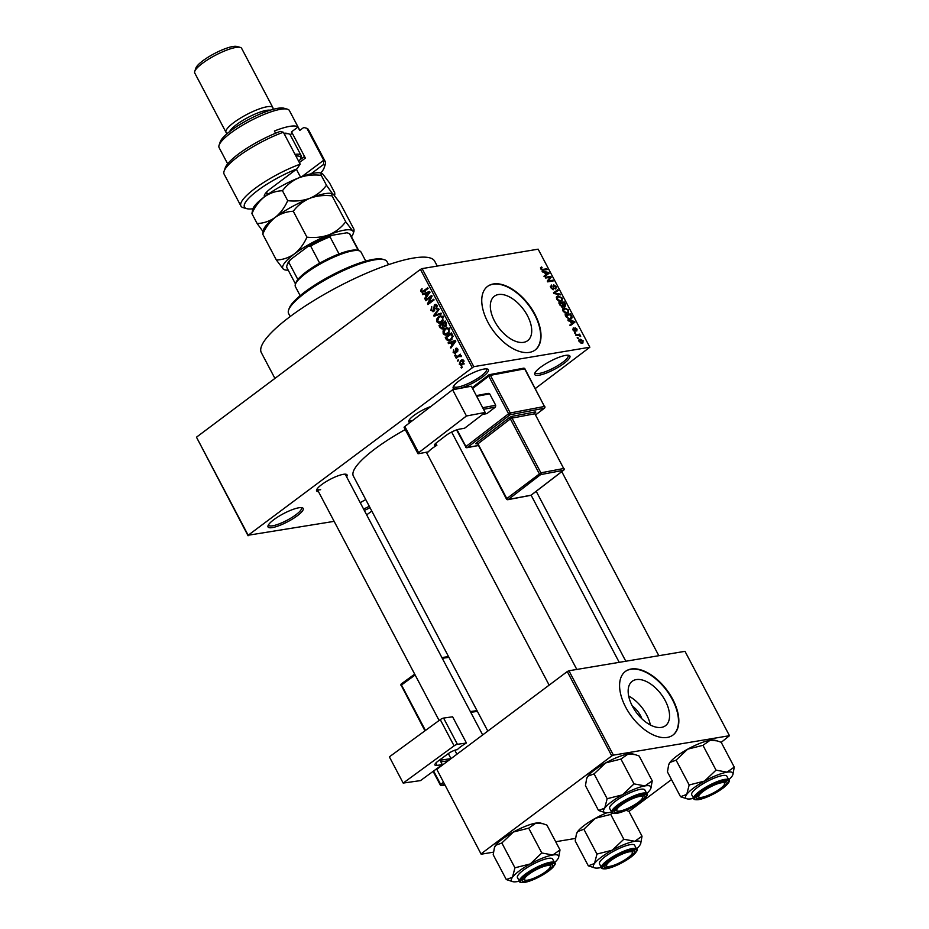 <?xml version="1.0" encoding="UTF-8"?>
<svg xmlns="http://www.w3.org/2000/svg" width="929" height="929" viewBox="0 0 929 929"><rect width="100%" height="100%" fill="white"/><g stroke="black" fill="none" stroke-linecap="round" stroke-linejoin="round"><path stroke-width="1.39" d="M456.673 388.996A19.869 4.552 -27.8 0 1 453.189 387.021A19.869 4.552 -27.8 0 1 465.464 376.709A19.869 4.552 -27.8 0 1 483.997 369.057A19.869 4.552 -27.8 0 1 487.342 369.01A19.869 4.552 -27.8 0 1 481.001 378.103A19.869 4.552 -27.8 0 1 459.425 388.473M453.654 386.092A18.545 4.25 152.2 0 0 453.77 386.476A18.545 4.25 152.2 0 0 457.823 387.079A18.545 4.25 152.2 0 0 476.96 378.835A18.545 4.25 152.2 0 0 486.564 369.185A18.545 4.25 152.2 0 0 486.308 368.871M298.836 507.78A19.869 4.552 -27.8 0 1 302.18 507.733A19.869 4.552 -27.8 0 1 294.748 517.569A19.869 4.552 -27.8 0 1 272.383 527.591A19.869 4.552 -27.8 0 1 268.028 525.744A19.869 4.552 -27.8 0 1 280.303 515.421A19.869 4.552 -27.8 0 1 298.836 507.78M268.493 524.804A18.545 4.25 152.2 0 0 268.609 525.199A18.545 4.25 152.2 0 0 272.661 525.791A18.545 4.25 152.2 0 0 291.799 517.558A18.545 4.25 152.2 0 0 301.402 507.896A18.545 4.25 152.2 0 0 301.147 507.594M370.009 507.664A19.869 4.552 -27.8 0 1 364.331 510.462M363.576 509.046A18.545 4.25 152.2 0 0 369.266 506.259M565.54 355.401A19.869 4.552 -27.8 0 1 568.896 355.354A19.869 4.552 -27.8 0 1 561.453 365.19A19.869 4.552 -27.8 0 1 539.087 375.211A19.869 4.552 -27.8 0 1 534.744 373.365A19.869 4.552 -27.8 0 1 547.007 363.042A19.869 4.552 -27.8 0 1 565.54 355.401M535.197 372.424A18.545 4.25 152.2 0 0 535.313 372.819A18.545 4.25 152.2 0 0 539.366 373.412A18.545 4.25 152.2 0 0 558.503 365.178A18.545 4.25 152.2 0 0 568.118 355.517A18.545 4.25 152.2 0 0 567.863 355.215M632.173 705.773A17.581 9.755 -126.8 0 1 641.974 718.86M661.448 727.384A27.754 15.398 53.2 0 0 665.501 725.7A27.754 15.398 53.2 0 0 663.376 697.435A27.754 15.398 53.2 0 0 636.249 679.598A27.754 15.398 53.2 0 0 632.208 681.282A27.754 15.398 53.2 0 0 634.333 709.547A27.754 15.398 53.2 0 0 661.448 727.384M650.358 724.98A27.754 15.398 53.2 0 0 628.654 696.007M667.243 737.429A39.726 22.041 53.2 0 0 673.026 735.025A39.726 22.041 53.2 0 0 669.995 694.567A39.726 22.041 53.2 0 0 631.174 669.019A39.726 22.041 53.2 0 0 625.391 671.435A39.726 22.041 53.2 0 0 628.422 711.893A39.726 22.041 53.2 0 0 667.243 737.429M672.851 735.153A39.726 22.041 53.2 0 0 669.53 694.66A39.726 22.041 53.2 0 0 630.814 669.286A39.726 22.041 53.2 0 0 625.205 671.562M498.432 294.539A27.754 15.398 -126.8 0 1 525.547 312.388A27.754 15.398 -126.8 0 1 527.672 340.653A27.754 15.398 -126.8 0 1 523.631 342.337A27.754 15.398 -126.8 0 1 496.504 324.5A27.754 15.398 -126.8 0 1 494.391 296.223A27.754 15.398 -126.8 0 1 498.432 294.539M529.414 352.381A39.726 22.041 53.2 0 0 535.197 349.978A39.726 22.041 53.2 0 0 532.166 309.52A39.726 22.041 53.2 0 0 493.345 283.972A39.726 22.041 53.2 0 0 487.562 286.387A39.726 22.041 53.2 0 0 490.593 326.845A39.726 22.041 53.2 0 0 529.414 352.381M535.023 350.105A39.726 22.041 53.2 0 0 531.713 309.612A39.726 22.041 53.2 0 0 492.997 284.239A39.726 22.041 53.2 0 0 487.388 286.515M318.484 491.673A17.21 3.948 -27.8 0 1 316.603 489.897A17.21 3.948 -27.8 0 1 327.24 480.955A17.21 3.948 -27.8 0 1 343.3 474.324A17.21 3.948 -27.8 0 1 346.203 474.289A17.21 3.948 -27.8 0 1 346.598 476.844M482.674 734.932L345.298 474.359A15.886 3.646 152.2 0 0 345.147 474.162M274.926 378.417L261.339 352.66A97.998 22.47 -27.8 0 1 312.132 301.635A97.998 22.47 -27.8 0 1 413.277 258.076A97.998 22.47 -27.8 0 1 434.714 261.246L437.245 266.066M487.806 731.088L353.368 476.089A74.157 17.001 -27.8 0 1 405.253 429.581M458.624 360.51L457.753 361.172L457.37 360.44L458.241 359.79L458.624 360.51M458.543 356.527L456.22 358.269L455.837 357.537L460.319 354.181L459.994 355.447L461.237 355.714L461.365 356.585L458.543 356.527M460.366 355.377L461.237 355.714L459.878 355.912M461.365 356.109L459.53 355.97M456.011 355.54L455.129 356.19L454.745 355.47L455.628 354.808L456.011 355.54M455.512 353.299L453.131 352.637L453.642 349.78L453.805 352.207L455.326 352.172L455.628 348.445L457.765 349.118L457.37 351.766L457.138 349.629L456.104 349.107L455.512 353.299L454.757 353.647M453.805 352.207L456.162 352.474M456.905 348.236L456.255 348.154M457.939 349.49L456.104 349.107M450.646 342.836L448.475 343.591L448.08 342.824L455.407 340.409L455.814 341.175L450.867 348.108L450.46 347.353L451.97 345.344L450.646 342.836L451.575 342.673M443.179 333.766L443.052 330.956L444.794 328.657L446.849 327.67L449.52 329.029L447.824 334.196L445.223 335.137L443.179 333.766L444.155 333.604M445.885 335.102L446.57 334.904M436.897 321.84L436.769 319.03L438.511 316.731L440.567 315.744L443.238 317.103L441.53 322.27L438.941 323.211L436.897 321.84L437.873 321.678M439.591 323.176L440.288 322.99M420.953 291.59L420.791 290.127L422.045 288.582L421.685 291.079L422.567 291.52L427.688 287.827L428.072 288.547L422.393 292.449L420.953 291.59L421.975 291.416M421.685 291.079L424.553 291.183M472.129 367.454L420.431 269.398L422.103 268.609L473.802 366.665L248.171 535.243L334.138 521.355M420.431 269.398L196.472 437.187L248.171 535.243M424.855 293.901L422.683 294.656L422.277 293.901L429.616 291.485L430.022 292.24L425.064 299.184L424.669 298.43L426.179 296.421L424.855 293.901L425.784 293.75M430.824 297.036L425.888 300.741L425.505 300.021L431.671 295.387L432.09 296.165L428.745 302.935L433.692 299.231L434.075 299.951L427.909 304.573L427.503 303.795L430.824 297.036L431.73 296.885M433.878 311.378L430.893 310.46L431.718 306.5L431.66 309.984L433.483 310.658L434.377 304.782L437.164 305.583L436.467 309.148L436.456 306.152L434.749 305.525L434.772 309.183L433.007 311.772M434.528 310.646L432.984 310.89L434.609 310.472M436.096 304.503L435.225 304.398M436.804 305.049L434.749 305.525M441.426 313.874L434.052 316.22L433.669 315.512L438.709 308.742L439.103 309.485L434.563 315.279L441.02 313.119L441.426 313.874M443.168 328.715L440.183 327.867L438.999 325.614L445.177 320.993L446.361 323.246L445.862 326.404L444.155 326.59L442.158 329.18M445.862 326.404L444.155 326.59L446.013 326.276M450.971 340.072L448.858 341.071L446.408 339.666L445.293 337.541L451.459 332.919L453.027 336.182L450.971 340.072M462.712 364.528L461.156 365.294L459.274 364.284L460.54 360.522L462.027 359.802L463.931 360.8L462.712 364.528M462.236 367.35L461.353 368.012L460.97 367.292L461.852 366.63L462.236 367.35M473.802 366.665L589.845 347.225L535.325 388.531M371.797 511.043L366.665 514.887M248.078 535.766L196.472 437.187M577.548 338.458L577.164 337.726L577.943 337.599L578.326 338.33L577.548 338.458M574.923 333.476L574.54 332.756L575.318 332.628L575.701 333.348L574.923 333.476M568.269 320.865L567.874 320.11L574.517 321.399L574.923 322.166L570.661 325.394L570.255 324.639L571.567 323.733L570.243 321.225L568.269 320.865M562.753 308.776L564.251 307.743L568.618 310.065L568.374 312.899L564.925 312.934L562.986 310.994L562.753 308.776L564.251 307.743L562.695 308.916M556.471 296.85L557.969 295.817L562.335 298.139L562.091 300.984L558.643 301.019L556.703 299.08L556.471 296.85L557.969 295.817L556.413 296.99M551.745 285.702L551.373 287.653L553.092 288.965L553.672 284.808L556.262 286.62L555.774 289.082L555.635 286.747L554.032 285.54L553.487 289.697L550.7 287.7L551.292 284.982L551.745 285.702L550.305 286.666M552.395 289.488L553.347 288.861L552.465 289.523M554.032 285.54L552.999 286.306M542.478 271.942L542.072 271.187L548.725 272.476L549.132 273.231L544.858 276.47L544.464 275.716L545.764 274.81L544.44 272.302L542.478 271.942M589.845 347.225L538.146 249.169L422.103 268.609M540.539 267.622L541.642 266.971L541.41 268.748L542.234 269.468L546.798 268.818L547.181 269.538L543.453 270.165L540.748 268.829L540.539 267.622L541.642 266.971L540.481 267.831M542.095 267.68L540.922 269.12M545.683 278.026L545.3 277.295L550.792 276.377L551.199 277.156L548.412 280.953L552.813 280.221L553.196 280.941L547.704 281.859L547.297 281.081L550.073 277.295L545.683 278.026M553.847 293.506L553.463 292.798L557.818 289.732L558.224 290.475L554.276 292.995L560.129 294.11L560.535 294.865L553.847 293.506M559.978 305.153L558.793 302.9L564.286 301.983L565.471 304.236L565.146 306.465L563.578 305.873L562.753 307.093L559.978 305.153M561.999 307.058L563.578 305.873L562.753 307.093M566.202 316.952L565.087 314.826L570.569 313.909L572.148 317.103L571.614 318.775L570.429 319.228L566.202 316.952M572.938 329.876L573.286 327.891L573.541 329.83L574.668 330.701L575.051 327.705L577.06 329.145L576.804 331.026L575.515 328.413L575.156 331.409L572.938 329.876M573.739 328.599L573.1 330.155M574.064 331.154L574.935 330.457M576.352 330.306L576.503 329.272M575.515 328.413L574.645 329.203M576.015 335.555L575.632 334.823L579.626 334.161L580.683 336.461L578.964 335.206L576.015 335.555M579.081 341.524L580.079 339.155L583.215 340.838L582.262 343.196L579.081 341.524M579.208 339.491L578.813 340.107M583.087 342.871L582.262 343.196M613.419 755.138L611.758 755.927L567.271 671.551L568.943 670.761L613.419 755.138L729.474 735.698L721.206 742.341M671.504 779.582L628.979 811.435M567.271 671.551L436.781 769.317L481.164 854.215L493.45 852.16M555.693 841.732L575.469 838.422M481.164 854.215L436.781 769.317M611.758 755.927L481.268 853.693M729.474 735.698L684.987 651.322L568.943 670.761M360.243 502.717A19.869 4.552 -27.8 0 1 365.771 499.616M409.991 422.509A17.21 3.948 -27.8 0 1 408.83 420.802A17.21 3.948 -27.8 0 1 430.801 406.519M317.103 488.944A15.886 3.646 152.2 0 0 317.184 489.188A15.886 3.646 152.2 0 0 320.656 489.699M409.329 419.85A15.886 3.646 152.2 0 0 409.41 420.094A15.886 3.646 152.2 0 0 412.36 420.686M545.439 269.828L546.798 268.818M548.052 272.975L548.725 272.476M545.3 275.309L545.602 275.878L549.132 273.231M545.602 275.878L544.847 276.447M544.487 275.762L545.764 274.81M543.941 276.238L548.389 272.998L545.218 272.429L546.275 274.45L548.389 272.998M547.471 273.602L546.275 274.45M549.434 277.399L550.792 276.377M548.923 278.851L551.199 277.156M547.564 281.592L548.412 280.953M551.454 281.232L552.813 280.221M552.604 289.581L554.207 288.373M553.533 292.914L557.818 289.732M559.421 294.644L560.129 294.11M559.676 301.391L561.697 300.16L561.697 298.255L558.341 296.548L556.297 297.779M556.854 299.335L560.628 300.682L561.697 300.16M558.341 296.548L557.342 298.964M562.928 303.005L564.286 301.983M564.054 306.222L564.693 304.085L564.031 302.819L562.382 303.086L563.555 305.2L564.971 305.641L564.135 306.268M562.904 305.699L563.555 305.2M561.627 306.93L562.498 304.631L561.743 303.202L559.815 303.516L561.093 305.804L562.684 306.245L561.72 306.965M565.958 313.305L567.991 312.086L567.979 310.17L564.635 308.463L562.579 309.705M563.137 311.261L566.911 312.597L567.991 312.086M564.635 308.463L563.624 310.89M569.21 314.919L570.569 313.909M571.381 317.672L572.148 317.103M570.313 314.734L566.109 315.442L568.56 318.438L570.046 318.508L571.428 317.079L570.313 314.734M569.071 319.239L571.428 317.079M567.979 318.868L568.56 318.438M573.843 321.898L574.517 321.399M571.103 324.233L571.393 324.802L574.923 322.166M571.393 324.802L570.65 325.371M569.744 325.173L574.18 321.933L571.01 321.364L572.078 323.385L570.301 324.709L571.567 323.733M572.078 323.385L574.18 321.933M574.61 329.098L575.341 328.552M574.714 333.081L575.318 332.628M578.256 335.183L579.626 334.161M579.951 336.17L580.532 335.741M577.327 338.051L577.943 337.599M580.95 343.138L582.634 340.908L580.474 339.886L578.825 340.862M579.231 341.779L582.518 342.22L581.206 343.196M580.474 339.886L579.661 341.454M421.801 289.953L420.791 290.127M425.633 293.773L422.277 293.901M425.412 293.378L429.848 291.915M425.737 298.244L424.669 298.43M427.154 296.246L426.179 296.421M427.863 292.937L425.703 293.61L426.771 295.631L429.198 292.403L427.863 292.937M429.999 292.263L429.198 292.403M427.712 295.468L426.771 295.631M427.247 299.719L425.505 300.021M430.487 302.645L428.745 302.935M429.361 303.481L427.503 303.795M431.846 310.298L430.893 310.46M437.222 308.277L436.003 308.486M437.35 306.001L436.456 306.152M436.967 315.291L433.669 315.512M441.252 313.549L434.563 315.279M437.64 318.891L436.769 319.03M441.275 316.51L438.511 316.731M442.076 322.688L440.032 321.318M442.518 317.648L440.578 316.626L438.883 317.463L437.617 321.295L439.603 322.293L442.401 320.18L442.518 317.648L443.412 317.497M443.33 320.029L442.401 320.18M442.576 321.295L441.17 321.539M440.741 325.324L438.999 325.614M446.454 325.742L444.886 325.998M444.84 322.258L442.994 323.64L444.167 325.719L445.374 325.754L444.84 322.258L445.757 322.108M446.547 325.556L444.167 325.719M442.274 324.186L440.102 325.8L441.391 328.03L442.773 327.995L442.274 324.186L443.191 324.024M443.969 325.452L443.028 325.614M443.957 327.798L441.391 328.03M443.934 330.805L443.052 330.956M447.557 328.436L444.794 328.657M448.359 334.614L446.326 333.232M448.8 329.574L446.872 328.552L445.165 329.389L443.899 333.221L445.885 334.219L448.695 332.106L448.8 329.574L449.694 329.423M449.624 331.943L448.695 332.106M448.858 333.221L447.453 333.453M447.36 339.503L446.408 339.666M447.023 337.25L445.293 337.541M451.122 334.185L446.396 337.726L448.939 340.177L450.6 339.34L452.226 336.588L451.122 334.185L452.04 334.022M452.713 335.311L451.796 335.462M453.062 336.449L452.226 336.588M452.04 339.097L450.6 339.34M451.343 339.782L451.947 339.677M451.424 342.696L448.08 342.824M451.215 342.302L455.64 340.838M451.529 347.167L450.46 347.353M452.957 345.182L451.97 345.344M453.654 341.872L451.506 342.534L452.562 344.554L455.001 341.326L453.654 341.872M455.802 341.187L455.001 341.326M453.515 344.392L452.562 344.554M453.991 352.497L453.131 352.637M456.255 352.01L455.326 352.172M457.974 350.918L456.905 351.104M455.872 355.284L454.745 355.47M457.579 357.247L455.837 357.537M458.496 360.255L457.37 360.44M460.169 364.145L459.274 364.284M463.292 360.069L460.54 360.522M463.281 361.265L460.923 361.253L459.936 363.831L461.144 364.4L464.07 361.137M463.652 363.611L462.294 363.843M462.096 367.094L460.97 367.292M288.594 310.123L289.163 308.451A54.3 12.449 -27.8 0 1 322.688 280.244A54.3 12.449 -27.8 0 1 373.353 259.354A54.3 12.449 -27.8 0 1 382.516 259.226L384.223 259.702A55.624 12.751 152.2 0 0 374.84 259.83A55.624 12.751 152.2 0 0 322.944 281.232A55.624 12.751 152.2 0 0 288.594 310.123A55.624 12.751 152.2 0 0 288.605 313.514L290.196 316.534M388.601 264.649L387.01 261.63A55.624 12.751 152.2 0 0 384.223 259.702M605.011 812.561A26.651 6.108 152.2 0 1 604.721 808.137A26.651 6.108 -27.8 0 1 611.479 801.843A26.651 6.108 -27.8 0 1 622.465 794.841L607.16 798.708L604.721 808.137L598.531 810.471L605.011 812.561A26.651 6.108 152.2 0 0 609.505 812.503A26.651 6.108 -27.8 0 0 611.584 812.074M619.469 805.478A17.21 3.948 -27.8 0 1 644.029 795.143A17.21 3.948 -27.8 0 1 639.86 802.052A17.21 3.948 -27.8 0 1 622.569 811.18A17.21 3.948 -27.8 0 1 614.429 810.75A17.21 3.948 -27.8 0 1 619.469 805.478M642.613 797.14A15.886 3.646 152.2 0 0 643.112 795.212A15.886 3.646 152.2 0 0 642.973 795.015A15.886 3.646 -27.8 0 1 643.112 795.212A15.886 3.646 -27.8 0 1 643.123 796.176L642.554 797.86A14.562 3.344 152.2 0 0 641.207 796.374A14.562 3.344 152.2 0 0 624.416 802.911A14.562 3.344 152.2 0 0 617.506 811.063A14.562 3.344 152.2 0 0 618.11 811.156A14.562 3.344 152.2 0 0 631.964 806.326A14.562 3.344 152.2 0 0 642.554 797.86M615.497 801.17A19.869 4.552 152.2 0 0 609.691 808.474L611.735 812.341A19.869 4.552 -27.8 0 1 617.541 805.048A19.869 4.552 -27.8 0 1 635.564 795.212A19.869 4.552 -27.8 0 1 646.874 793.819L644.831 789.94A19.869 4.552 152.2 0 0 633.52 791.334A19.869 4.552 152.2 0 0 615.497 801.17M598.531 810.471L585.444 785.655L586.605 778.792L587.883 776.214L594.072 773.88L607.16 798.708M594.072 773.88L605.627 762.918L620.932 759.063L634.019 783.89L622.465 794.841A26.651 6.108 -27.8 0 1 645.005 785.911L634.019 783.89M620.932 759.063L628.167 753.988L635.146 754.615L639.152 756.009L652.239 780.836L645.005 785.911A26.651 6.108 -27.8 0 1 650.846 788.396A26.651 6.108 -27.8 0 1 649.801 790.265A26.651 6.108 -27.8 0 1 646.723 793.54M650.915 788.14L652.239 780.836M586.768 778.328A26.651 6.108 -27.8 0 1 586.838 778.084A26.651 6.108 -27.8 0 1 587.883 776.214A26.651 6.108 -27.8 0 1 605.627 762.918A26.651 6.108 -27.8 0 1 628.167 753.988A26.651 6.108 -27.8 0 1 632.661 753.93L635.146 754.615M617.506 811.063L615.799 810.587A15.886 3.646 -27.8 0 1 614.998 810.042A15.886 3.646 -27.8 0 1 614.917 809.798A15.886 3.646 152.2 0 0 614.998 810.042A15.886 3.646 152.2 0 0 616.879 810.703M544.661 866.188A14.562 3.344 152.2 0 0 529.379 873.887A14.562 3.344 152.2 0 0 525.28 880.158A14.562 3.344 152.2 0 0 530.204 879.531A14.562 3.344 152.2 0 0 550.328 866.954A14.562 3.344 152.2 0 0 544.661 866.188M525.28 880.158L523.573 879.682A15.886 3.646 -27.8 0 1 522.772 879.136A15.886 3.646 -27.8 0 1 522.69 878.892A15.886 3.646 152.2 0 0 522.772 879.136A15.886 3.646 152.2 0 0 524.653 879.798M550.386 866.234A15.886 3.646 152.2 0 0 550.885 864.307A15.886 3.646 152.2 0 0 550.734 864.109A15.886 3.646 -27.8 0 1 550.885 864.307A15.886 3.646 -27.8 0 1 550.897 865.282L550.328 866.954M704.449 796.699A14.562 3.344 152.2 0 0 724.574 784.122A14.562 3.344 152.2 0 0 718.907 783.356A14.562 3.344 152.2 0 0 703.625 791.043A14.562 3.344 152.2 0 0 699.525 797.326A14.562 3.344 152.2 0 0 704.449 796.699M724.632 783.402A15.886 3.646 152.2 0 0 725.131 781.475A15.886 3.646 152.2 0 0 724.98 781.266A15.886 3.646 -27.8 0 1 725.131 781.475A15.886 3.646 -27.8 0 1 725.143 782.439L724.574 784.122M699.525 797.326L697.818 796.85A15.886 3.646 -27.8 0 1 697.017 796.292A15.886 3.646 -27.8 0 1 696.936 796.06A15.886 3.646 152.2 0 0 697.017 796.292A15.886 3.646 152.2 0 0 698.898 796.966M607.903 866.513A14.562 3.344 152.2 0 0 621.756 861.682A14.562 3.344 152.2 0 0 632.335 853.217A14.562 3.344 152.2 0 0 631 851.719A14.562 3.344 152.2 0 0 614.208 858.268A14.562 3.344 152.2 0 0 607.299 866.42A14.562 3.344 152.2 0 0 607.903 866.513M632.405 852.497A15.886 3.646 152.2 0 0 632.904 850.569A15.886 3.646 152.2 0 0 632.754 850.36A15.886 3.646 -27.8 0 1 632.904 850.569A15.886 3.646 -27.8 0 1 632.916 851.533L632.335 853.217M607.299 866.42L605.592 865.944A15.886 3.646 -27.8 0 1 604.791 865.387A15.886 3.646 -27.8 0 1 604.709 865.154A15.886 3.646 152.2 0 0 604.791 865.387A15.886 3.646 152.2 0 0 606.672 866.06M365.759 261.095L360.986 252.038A37.079 8.5 152.2 0 0 359.128 250.749A37.079 8.5 152.2 0 0 306.233 273.01A37.079 8.5 152.2 0 0 295.376 284.367A37.079 8.5 152.2 0 0 295.387 286.62L300.16 295.677M295.376 284.367L295.945 282.683A35.755 8.198 -27.8 0 1 297.861 279.513A35.755 8.198 -27.8 0 1 306.419 271.732A35.755 8.198 -27.8 0 1 319.669 263.174A35.755 8.198 -27.8 0 1 339.05 253.954A35.755 8.198 -27.8 0 1 357.421 250.273L359.128 250.749M319.669 263.174L310.658 246.069L307.963 246.487A34.431 7.896 -27.8 0 1 331.293 235.409L346.97 232.773L349.432 233.609L358.35 250.528M290.336 259.702L288.849 262.408A35.755 8.198 152.2 0 0 286.933 265.578L287.502 263.906A34.431 7.896 -27.8 0 1 290.336 259.702L307.963 246.487M297.861 279.513L288.849 262.408M331.293 235.409L330.027 236.86A35.755 8.198 152.2 0 0 310.658 246.069M339.05 253.954L330.027 236.86M286.933 265.578A35.755 8.198 152.2 0 0 286.945 267.761L295.503 283.995M358.757 250.644L350.198 234.41A35.755 8.198 152.2 0 0 349.432 233.609M506.305 879.566L493.206 854.75L494.367 847.887L495.656 845.309A26.651 6.108 -27.8 0 1 502.415 839.015A26.651 6.108 -27.8 0 1 513.4 832.012L528.706 828.157L541.793 852.985L530.238 863.947L514.933 867.802L512.494 877.231L506.305 879.566L512.785 881.656A26.651 6.108 -27.8 0 1 512.494 877.231A26.651 6.108 -27.8 0 1 530.238 863.947A26.651 6.108 -27.8 0 1 552.778 855.005L541.793 852.985M494.542 847.434A26.651 6.108 -27.8 0 1 494.611 847.178A26.651 6.108 -27.8 0 1 495.656 845.309L501.846 842.975L513.4 832.012A26.651 6.108 -27.8 0 1 535.94 823.082L542.908 823.709L546.926 825.103L560.013 849.93L552.778 855.005A26.651 6.108 152.2 0 1 558.608 857.49L560.013 849.93M558.608 857.49A26.651 6.108 152.2 0 1 557.574 859.36A26.651 6.108 -27.8 0 1 554.497 862.635M547.622 871.158A17.21 3.948 -27.8 0 1 530.343 880.286A17.21 3.948 -27.8 0 1 522.203 879.844A17.21 3.948 -27.8 0 1 527.242 874.572A17.21 3.948 -27.8 0 1 551.803 864.237A17.21 3.948 -27.8 0 1 547.622 871.158M554.648 862.913L552.604 859.035A19.869 4.552 152.2 0 0 541.293 860.428A19.869 4.552 152.2 0 0 523.271 870.264A19.869 4.552 152.2 0 0 517.453 877.568L519.497 881.435A19.869 4.552 -27.8 0 1 525.315 874.143A19.869 4.552 -27.8 0 1 543.337 864.307A19.869 4.552 -27.8 0 1 554.648 862.913C556.494 863.204 554.555 865.874 548.842 870.926C540.109 877.046 531.864 880.924 524.095 882.538C520.995 882.759 519.462 882.399 519.497 881.435M501.846 842.975L514.933 867.802M528.706 828.157L535.94 823.082A26.651 6.108 -27.8 0 1 540.434 823.024L542.908 823.709M519.357 881.168A26.651 6.108 -27.8 0 1 517.279 881.598A26.651 6.108 -27.8 0 1 512.785 881.656M687.03 798.824A26.651 6.108 152.2 0 1 686.74 794.4A26.651 6.108 -27.8 0 1 693.499 788.106A26.651 6.108 -27.8 0 1 704.484 781.103L689.179 784.97L686.74 794.4L680.551 796.734L687.03 798.824A26.651 6.108 152.2 0 0 691.524 798.754A26.651 6.108 -27.8 0 0 693.603 798.336M701.488 791.729A17.21 3.948 -27.8 0 1 726.048 781.405A17.21 3.948 -27.8 0 1 721.868 788.315A17.21 3.948 -27.8 0 1 704.588 797.442A17.21 3.948 -27.8 0 1 696.448 797.001A17.21 3.948 -27.8 0 1 701.488 791.729M697.516 787.432A19.869 4.552 152.2 0 0 691.699 794.725L693.742 798.603A19.869 4.552 -27.8 0 1 699.56 791.311A19.869 4.552 -27.8 0 1 717.583 781.475A19.869 4.552 -27.8 0 1 728.893 780.081L726.85 776.203A19.869 4.552 152.2 0 0 715.539 777.596A19.869 4.552 152.2 0 0 697.516 787.432M680.551 796.734L667.452 771.906L668.613 765.055L669.902 762.477L676.091 760.143L689.179 784.97M676.091 760.143L687.646 749.18L702.951 745.325L716.038 770.141L704.484 781.103A26.651 6.108 -27.8 0 1 727.024 772.173L716.038 770.141M702.951 745.325L710.186 740.239L717.153 740.877L721.171 742.271L734.258 767.099L727.024 772.173A26.651 6.108 -27.8 0 1 732.853 774.658A26.651 6.108 -27.8 0 1 731.82 776.528A26.651 6.108 -27.8 0 1 728.742 779.803M732.935 774.403L734.258 767.099M668.787 764.59A26.651 6.108 -27.8 0 1 668.857 764.346A26.651 6.108 -27.8 0 1 669.902 762.477A26.651 6.108 -27.8 0 1 687.646 749.18A26.651 6.108 -27.8 0 1 710.186 740.239A26.651 6.108 -27.8 0 1 714.68 740.181L717.153 740.877M588.312 865.828L575.225 841L576.386 834.149L577.675 831.571A26.651 6.108 -27.8 0 1 584.434 825.277A26.651 6.108 -27.8 0 1 595.419 818.275L610.725 814.419L623.812 839.247L612.257 850.198L596.952 854.065L594.502 863.494L588.312 865.828L594.804 867.918A26.651 6.108 -27.8 0 1 594.502 863.494A26.651 6.108 -27.8 0 1 612.257 850.198A26.651 6.108 -27.8 0 1 634.797 841.268L623.812 839.247M576.561 833.685A26.651 6.108 -27.8 0 1 576.63 833.441A26.651 6.108 -27.8 0 1 577.675 831.571L583.865 829.237L595.419 818.275A26.651 6.108 -27.8 0 1 606.904 812.759M626.123 810.332L628.945 811.365L642.032 836.193L634.797 841.268A26.651 6.108 152.2 0 1 640.627 843.753A26.651 6.108 152.2 0 1 639.582 845.622A26.651 6.108 -27.8 0 1 636.516 848.897M629.641 857.409A17.21 3.948 -27.8 0 1 612.362 866.536A17.21 3.948 -27.8 0 1 604.222 866.095A17.21 3.948 -27.8 0 1 609.261 860.823A17.21 3.948 -27.8 0 1 633.822 850.499A17.21 3.948 -27.8 0 1 629.641 857.409M636.667 849.176L634.623 845.297A19.869 4.552 152.2 0 0 623.313 846.691A19.869 4.552 152.2 0 0 605.29 856.526A19.869 4.552 152.2 0 0 599.472 863.819L601.516 867.698A19.869 4.552 -27.8 0 1 607.334 860.405A19.869 4.552 -27.8 0 1 625.356 850.569A19.869 4.552 -27.8 0 1 636.667 849.176C638.513 849.466 636.574 852.137 630.861 857.177C622.128 863.308 613.872 867.187 606.114 868.801C603.014 869.021 601.481 868.661 601.516 867.698M640.708 843.497L642.032 836.193M583.865 829.237L596.952 854.065M610.725 814.419L612.025 812.747M601.377 867.431A26.651 6.108 -27.8 0 1 599.298 867.86A26.651 6.108 -27.8 0 1 594.804 867.918M320.784 172.957A45.022 10.324 152.2 0 0 324.14 167.835A45.022 10.324 152.2 0 0 323.594 164.41L311.052 173.804M325.266 161.576L308.44 129.654A47.669 10.927 152.2 0 0 306.884 128.307L323.722 160.229A47.669 10.927 -27.8 0 1 325.266 161.576A47.669 10.927 -27.8 0 1 325.289 164.479L324.14 167.835M301.681 176.742L323.722 160.229L323.594 164.41M219.093 145.191L220.231 141.835A37.079 8.5 -27.8 0 1 243.131 122.582A37.079 8.5 -27.8 0 1 277.736 108.31A37.079 8.5 -27.8 0 1 283.984 108.228L287.398 109.181A39.726 9.116 152.2 0 0 280.697 109.274A39.726 9.116 152.2 0 0 243.63 124.556A39.726 9.116 152.2 0 0 219.093 145.191A39.726 9.116 152.2 0 0 219.105 147.618L227.663 163.841M229.684 131.558A23.84 5.469 -27.8 0 1 244.745 119.249A23.84 5.469 -27.8 0 1 266.507 110.354A23.84 5.469 -27.8 0 1 270.153 110.214M227.547 133.288L227.338 133.23A26.488 6.073 -27.8 0 1 226.002 132.313A26.488 6.073 -27.8 0 1 239.74 118.529A26.488 6.073 -27.8 0 1 267.076 106.754A26.488 6.073 -27.8 0 1 272.859 107.613A26.488 6.073 -27.8 0 1 272.871 109.227L272.801 109.425M194.742 71.417L195.88 68.061A23.84 5.469 -27.8 0 1 210.604 55.682A23.84 5.469 -27.8 0 1 232.842 46.508A23.84 5.469 -27.8 0 1 236.86 46.45L240.274 47.402A26.488 6.073 152.2 0 0 235.815 47.46A26.488 6.073 152.2 0 0 211.092 57.656A26.488 6.073 152.2 0 0 194.742 71.417A26.488 6.073 152.2 0 0 194.753 73.031L226.002 132.313M275.599 133.242L274.403 131.001A39.726 9.116 152.2 0 1 289.709 126.367A39.726 9.116 152.2 0 1 297.93 127.052L299.73 130.478L303.737 127.482L306.884 128.307M283.357 132.243A47.669 10.927 152.2 0 0 224.086 171.215L225.224 167.87A45.022 10.324 -27.8 0 1 280.21 131.419L283.357 132.243L300.195 164.166A47.669 10.927 -27.8 0 0 257.786 186.427A47.669 10.927 -27.8 0 0 240.925 206.052A47.669 10.927 -27.8 0 0 243.317 207.701L246.731 208.653A45.022 10.324 152.2 0 0 252.851 208.77M224.086 171.215A47.669 10.927 152.2 0 0 224.098 174.118L240.925 206.052M264.51 196.785A22.517 5.168 -27.8 0 1 264.382 195.218A22.517 5.168 -27.8 0 1 270.978 188.332L296.932 168.881A45.022 10.324 152.2 0 0 255.405 192.28A45.022 10.324 152.2 0 0 246.731 208.653M299.846 130.397L289.383 110.551A39.726 9.116 152.2 0 0 287.398 109.181M297.93 127.052L291.543 131.837A31.783 7.293 -27.8 0 1 290.394 135.181M265.601 193.197A19.869 4.552 152.2 0 0 267.459 193.906M291.543 131.837L305.374 158.069L299.359 162.575M298.499 160.949L304.155 156.711L305.374 158.069M272.859 107.613L241.61 48.32A26.488 6.073 152.2 0 0 240.274 47.402M296.932 168.881L300.195 164.166M276.377 260.039L283.299 269.073L284.82 269.851A39.726 9.116 -27.8 0 1 283.299 269.073A39.726 9.116 -27.8 0 1 294.447 253.884C288.977 257.705 282.95 259.748 276.377 260.039L262.721 234.131C265.74 227.268 269.898 221.683 275.205 217.398C280.674 213.589 286.701 211.533 293.274 211.255L306.93 237.15C303.911 244.025 299.753 249.599 294.447 253.884A39.726 9.116 152.2 0 1 329.11 234.758C322.154 237.255 314.757 238.056 306.93 237.15M293.274 211.255C297.605 205.518 303.144 201.187 309.88 198.272C302.912 200.78 295.515 201.57 287.688 200.664C284.68 207.539 280.523 213.113 275.205 217.398A39.726 9.116 -27.8 0 0 263.581 229.568L262.721 234.131M345.716 221.776C341.384 227.5 335.845 231.832 329.11 234.758A39.726 9.116 -27.8 0 1 352.637 230.81L345.716 221.776L332.059 195.868C331.607 193.731 332.048 193.209 333.395 194.324L340.316 203.37L353.972 229.277L354.042 231.135L352.637 230.81A39.726 9.116 -27.8 0 1 353.125 233.841A39.726 9.116 -27.8 0 1 351.452 236.779M251.91 213.612C254.918 206.737 259.075 201.163 264.382 196.878A39.726 9.116 -27.8 0 0 252.758 209.048L251.91 213.612L257.147 223.552C263.72 223.262 269.735 221.218 275.205 217.398A39.726 9.116 -27.8 0 1 309.88 198.272C316.835 195.764 324.233 194.962 332.059 195.868M332.501 193.731L326.485 185.289C322.142 191.014 316.615 195.345 309.88 198.272A39.726 9.116 -27.8 0 1 331.885 193.557L332.501 193.731M288.187 270.13A39.726 9.116 -27.8 0 1 284.82 269.851M257.147 223.552L262.942 231.426M322.584 173.804L321.062 173.026A39.726 9.116 -27.8 0 0 299.057 177.741C292.321 180.667 286.782 184.999 282.451 190.724C275.878 191.014 269.863 193.058 264.382 196.878A39.726 9.116 -27.8 0 1 299.057 177.741C306.024 175.233 313.421 174.443 321.248 175.349C320.784 173.2 321.225 172.689 322.584 173.804L329.493 182.85L334.73 192.791L334.8 194.649L333.395 194.324M321.248 175.349L326.485 185.289M282.451 190.724L287.688 200.664M295.05 154.4A29.136 6.677 -27.8 0 1 301.054 155.41L290.231 134.879A29.136 6.677 152.2 0 0 288.78 133.869A29.136 6.677 152.2 0 0 284.228 133.881M301.054 155.41A29.136 6.677 -27.8 0 1 301.066 157.175L300.497 158.859A27.812 6.375 152.2 0 0 295.921 156.06M283.891 133.253A27.812 6.375 -27.8 0 1 287.073 133.393L288.78 133.869M300.09 159.753A27.812 6.375 152.2 0 0 300.497 158.859M435.817 763.081L437.048 765.403L442.309 764.648L439.789 759.852M442.309 764.648L420.5 780.604L403.186 783.077L454.084 745.848L440.265 719.627L389.367 756.856L403.186 783.077M440.265 719.627A2.648 0.604 -27.8 0 1 443.586 718.082L452.609 716.793L466.439 743.014L457.416 744.303A2.648 0.604 152.2 0 0 454.084 745.848M437.048 765.403A10.591 2.427 -27.8 0 1 434.946 765.02A10.591 2.427 -27.8 0 1 438.291 760.944L448.289 753.628A6.619 1.521 -27.8 0 1 456.603 749.773L457.347 749.657A15.886 3.646 -27.8 0 1 466.439 743.014M448.138 760.805L440.834 761.85M438.325 767.551L439.324 767.412M439.974 760.212L451.006 758.656L448.347 753.593M471.351 386.209L485.182 412.441L466.439 415.995L452.609 389.774L471.351 386.209M417.934 453.631L404.103 427.41A2.648 0.604 -27.8 0 1 404.823 426.481L418.642 452.702A2.648 0.604 152.2 0 0 417.934 453.631A2.648 0.604 152.2 0 0 418.573 453.7L428.35 451.854A15.886 3.646 -27.8 0 1 436.874 445.293L436.061 445.444A6.619 1.521 -27.8 0 1 434.47 445.258A6.619 1.521 -27.8 0 1 436.258 442.947L445.641 435.736A10.591 2.427 -27.8 0 1 458.996 429.256L464.697 428.164L485.182 412.441M418.642 452.702L466.439 415.995M404.823 426.481L452.609 389.774M436.874 445.293L435.829 443.296M476.31 395.626L488.236 393.362L489.688 393.85L495.703 405.253L495.447 407.041L486.912 413.602L482.604 414.415M489.688 393.85L476.682 396.311M482.685 407.715L495.703 405.253M495.447 407.041L483.533 409.306M542.141 270.118L543.024 269.445M554.648 293.669L555.31 293.169M570.313 324.744L573.263 322.526M574.877 330.062L575.527 329.574M425.192 290.707L423.45 290.998M429.047 293.61L428.153 293.761M434.47 307.847L433.704 307.975M438.836 314.339L435.701 314.873M441.124 327.705L440.183 327.867M446.419 323.373L445.502 323.524M454.838 342.534L453.944 342.685M456.139 351.116L455.198 351.267M618.366 805.652A19.068 4.378 152.2 0 0 616.961 813.281A19.068 4.378 152.2 0 0 640.952 801.878A19.068 4.378 152.2 0 0 642.357 794.249A19.068 4.378 152.2 0 0 618.366 805.652M548.725 870.972A19.068 4.378 152.2 0 0 550.131 863.343A19.068 4.378 152.2 0 0 526.139 874.746A19.068 4.378 152.2 0 0 524.734 882.376A19.068 4.378 152.2 0 0 548.725 870.972M700.385 791.914A19.068 4.378 152.2 0 0 698.98 799.532A19.068 4.378 152.2 0 0 722.971 788.129A19.068 4.378 152.2 0 0 724.376 780.511A19.068 4.378 152.2 0 0 700.385 791.914M630.745 857.235A19.068 4.378 152.2 0 0 632.15 849.605A19.068 4.378 152.2 0 0 608.158 861.009A19.068 4.378 152.2 0 0 606.753 868.638A19.068 4.378 152.2 0 0 630.745 857.235M443.586 718.082L457.416 744.303M444.085 783.89L442.007 785.411L444.689 785.028M477.413 711.37L470.759 712.334M433.611 771.012L440.66 784.378L443.319 782.427M415.147 675L401.479 684.998L425.447 730.461M448.928 657.349L442.274 658.301M414.694 674.129L401.444 683.814A1.324 1.324 0 0 0 401.061 685.509L401.479 684.998A1.324 0.697 -126.2 0 1 401.444 683.814A1.324 0.697 -126.2 0 1 401.63 683.744L414.717 674.175M424.959 730.821L401.316 685.556M440.497 784.935A1.324 1.08 -98.2 0 0 442.007 785.411A1.324 0.697 53.8 0 1 440.66 784.378L440.497 784.935M535.708 414.81L544.231 408.261L510.009 414.764L467.333 447.534L478.214 445.467M535.092 412.929A2.648 0.604 152.2 0 0 535.116 411.965L512.297 416.297A2.648 0.604 152.2 0 0 508.964 417.922L476.531 442.831A2.648 0.604 152.2 0 0 476.449 443.83A1.324 1.034 79.3 0 1 476.751 443.679M435.213 443.841L436.061 445.444M472.164 387.753L488.619 375.119M457.068 429.755L465.917 446.547L508.593 413.777L488.759 376.14L490.419 375.339L510.265 412.964L544.475 406.472L524.641 368.848L490.419 375.339A1.324 1.034 -100.7 0 0 488.968 374.851A1.324 0.766 -127.5 0 0 488.759 374.944L472.141 387.707M524.815 369.161L524.641 368.848A1.324 1.034 -100.7 0 0 523.538 368.198L489.328 374.689A1.324 1.324 0 0 0 488.759 374.944A1.324 0.766 -127.5 0 0 488.759 376.14L472.594 388.566M540.899 472.826L563.717 468.495L534.86 413.765L512.042 418.096L540.899 472.826A1.324 1.034 -100.7 0 1 540.643 474.614L508.221 499.523L531.028 495.203L563.462 470.295L540.643 474.614A1.324 0.766 52.5 0 1 539.238 473.627L510.381 418.909L477.947 443.818L506.804 498.548L540.899 472.826M477.912 444.317L506.444 499.001A1.324 1.324 0 0 0 507.861 499.686A1.324 1.034 -100.7 0 0 508.221 499.523A1.324 0.766 52.5 0 1 506.804 498.548L506.758 499.047A1.324 1.034 -100.7 0 0 507.861 499.686L530.68 495.354A1.324 1.324 0 0 0 531.237 495.111A1.324 0.766 52.5 0 1 531.028 495.203A1.324 1.034 79.3 0 1 530.285 495.343M563.868 469.609A1.324 0.766 52.5 0 1 563.671 470.202A1.324 1.324 0 0 0 564.031 468.53L563.717 468.495A1.324 1.034 79.3 0 1 563.462 470.295A1.324 0.766 52.5 0 0 563.671 470.202L531.237 495.111A1.324 0.766 52.5 0 0 531.376 494.936M476.809 443.667L477.947 443.818A1.324 0.766 -127.5 0 0 476.531 442.831M535.116 411.965A1.324 1.034 79.3 0 0 534.86 413.765L563.857 468.843M534.825 413.057L535.034 414.09M508.964 417.922A1.324 0.766 -127.5 0 1 510.381 418.909L512.042 418.096A1.324 1.034 -100.7 0 1 512.297 416.297M535.731 414.857L544.429 408.179A1.324 1.324 0 0 0 544.8 406.507L544.475 406.472A1.324 1.034 -100.7 0 1 544.231 408.261A1.324 0.766 52.5 0 0 544.638 407.576M523.538 368.198A1.324 1.324 0 0 1 524.966 368.883L544.615 406.821M456.557 429.918L465.882 447.046A1.324 1.034 -100.7 0 0 467.333 447.534A1.324 0.766 -127.5 0 1 465.917 446.547L465.557 447.012A1.324 1.324 0 0 0 466.985 447.697L478.261 445.548M510.009 414.764A1.324 1.034 -100.7 0 0 510.265 412.964L508.593 413.777A1.324 0.766 52.5 0 0 510.009 414.764M531.109 495.192L619.225 662.331M541.479 267.912L540.62 268.562M553.742 285.656L552.976 286.225M561.499 300.334L560.024 301.437M567.782 312.26L566.307 313.363M571.033 318.136L569.5 319.286M573.53 328.703L572.705 329.33M574.83 330.643L574.11 331.177M575.411 328.46L574.61 329.063M422.463 291.543L425.598 291.009M440.578 316.626L443.725 316.104M439.603 322.293L442.738 321.771M442.169 328.285L443.841 327.995M446.872 328.552L450.008 328.018M445.885 334.219L449.021 333.697M454.699 352.811L456.127 352.567M456.325 349.002L457.567 348.793M459.716 355.923L461.225 355.679M462.05 360.696L463.676 360.417M461.144 364.4L464.291 363.878M611.735 812.341C611.688 813.305 613.221 813.665 616.322 813.444C624.091 811.83 632.335 807.951 641.068 801.82C646.642 796.943 648.581 794.272 646.874 793.819M650.846 788.396L651.078 787.687M586.838 778.084L586.605 778.792M409.41 420.094L410.479 422.126M426.353 452.226L549.144 685.126M451.633 432.031L576.804 669.437M456.917 754.232L454.815 750.226M439.115 720.463L317.184 489.188M658.824 655.7L561.778 471.653M625.809 661.227L536.207 491.29M494.611 847.178L494.367 847.887M693.742 798.603C693.708 799.567 695.24 799.927 698.341 799.706C706.11 798.081 714.355 794.214 723.087 788.082C728.661 783.193 730.6 780.534 728.893 780.081M732.853 774.658L733.097 773.95M668.857 764.346L668.613 765.055M640.627 843.753L640.871 843.044M576.63 833.441L576.386 834.149M266.542 192.152L267.749 194.451M353.125 233.841L354.042 231.135M334.51 195.496L334.8 194.649M296.397 169.275L300.555 177.16M448.533 656.594L441.879 657.558M477.018 710.627L470.364 711.579M444.736 785.121L441.589 785.574A1.324 1.324 0 0 1 440.23 784.889L433.111 771.372"/></g></svg>
